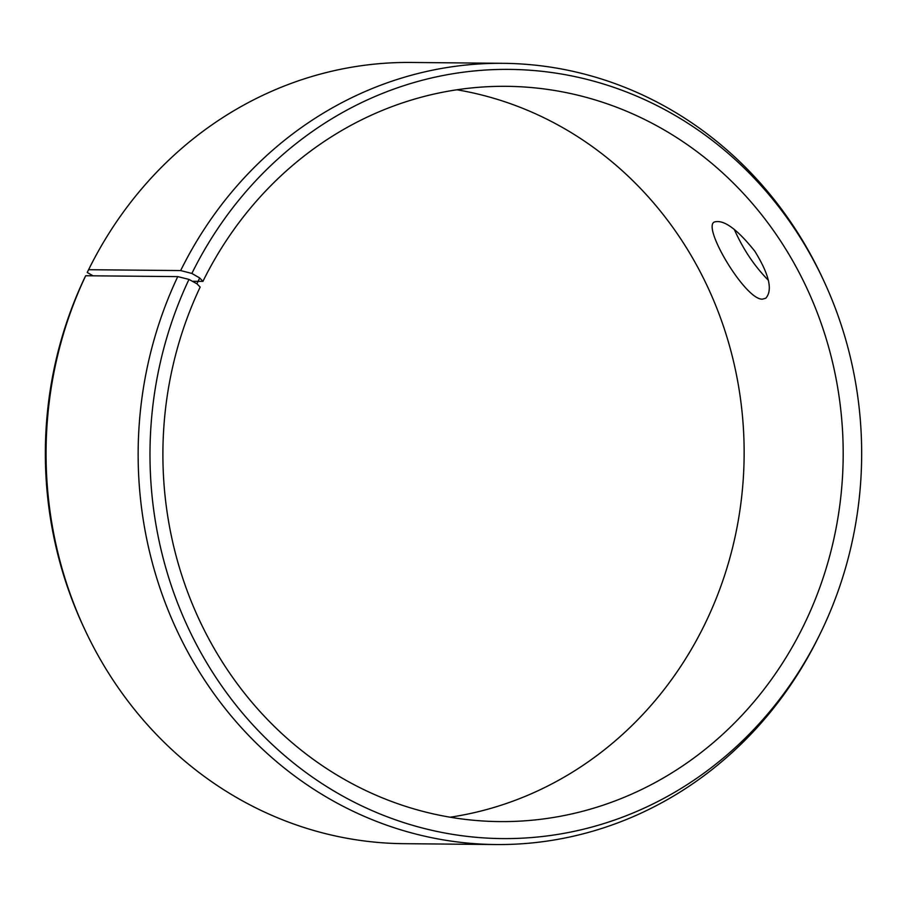<?xml version="1.0" encoding="UTF-8"?>
<svg xmlns="http://www.w3.org/2000/svg" width="907" height="907" viewBox="0 0 907 907"><rect width="100%" height="100%" fill="white"/><g stroke="black" fill="none" stroke-linecap="round" stroke-linejoin="round"><path stroke-width="1.36" d="M456.913 89.782A367.652 340.159 -89.5 0 1 744.125 456.221A367.652 340.159 -89.5 0 1 450.099 817.218M93.058 275.819L87.231 272.474L88.603 269.708L180.663 270.569L191.865 273.449A384.613 355.839 -89.5 0 1 509.598 69.397A384.613 355.839 -89.5 0 1 823.261 279.685A384.613 355.839 -89.5 0 1 819.939 634.208L818.579 636.963A390.634 361.417 -89.5 0 1 495.891 844.542L403.819 843.68A390.634 361.417 -89.5 0 1 85.065 630.104L83.761 627.315A384.613 355.839 -89.5 0 1 84.362 278.426L85.677 275.751L177.749 276.612L188.985 279.401L196.898 283.766L200.164 287.077A367.652 340.159 -89.5 0 0 499.587 821.595A367.652 340.159 -89.5 0 0 843.17 457.151A367.652 340.159 -89.5 0 0 506.469 86.324A367.652 340.159 -89.5 0 0 202.919 281.385L192.397 281.283M88.603 269.708A390.634 361.417 -89.5 0 1 411.132 62.458L503.204 63.32A390.634 361.417 -89.5 0 1 821.957 276.896L823.261 279.685M85.065 630.104A390.634 361.417 -89.5 0 1 85.677 275.751M819.939 634.208A384.613 355.839 -89.5 0 1 341.225 795.235A384.613 355.839 -89.5 0 1 188.985 279.401M180.663 270.569A390.634 361.417 -89.5 0 1 503.204 63.32M495.891 844.542A390.634 361.417 -89.5 0 1 177.749 276.612M191.865 273.449L199.699 277.961L196.898 283.766M199.699 277.961L202.919 281.385M762.447 299.151C745.509 300.274 701.803 226.909 714.365 222.022C723.582 219.256 737.074 228.995 754.839 251.239C769.249 274.628 772.889 290.285 765.78 298.21L762.447 299.151M734.239 229.301C743.048 249.13 754.431 266.136 768.399 280.32"/></g></svg>

